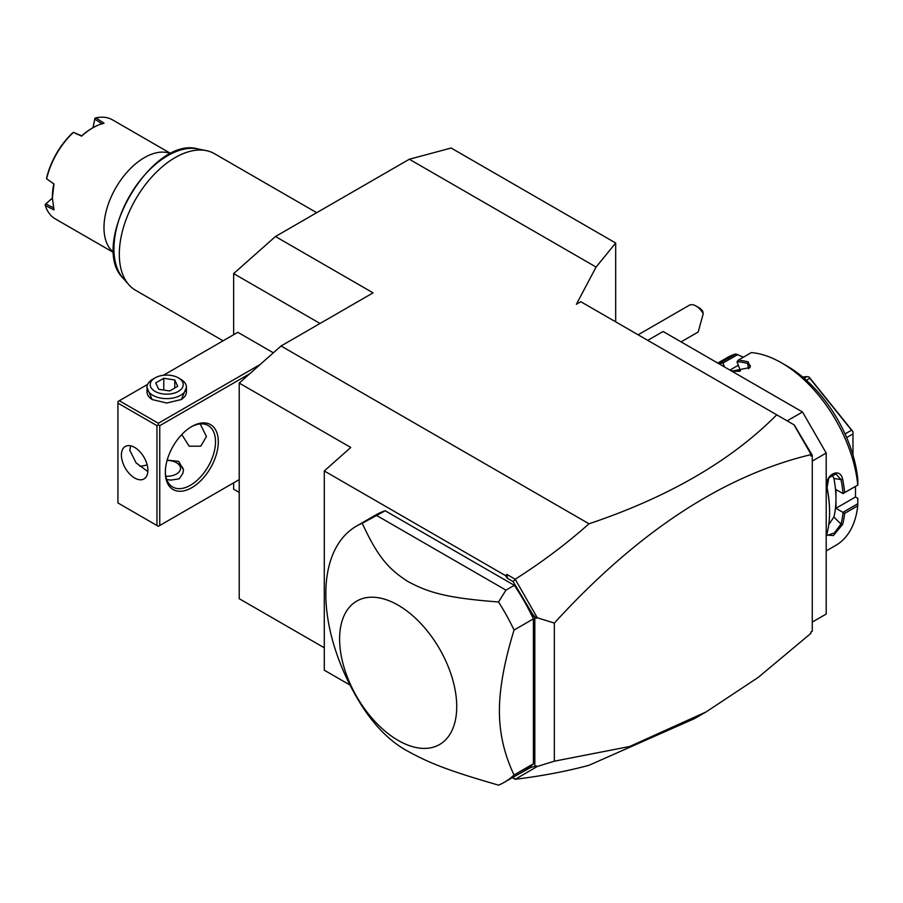 <?xml version="1.0" encoding="UTF-8"?>
<svg xmlns="http://www.w3.org/2000/svg" width="903" height="903" viewBox="0 0 903 903"><rect width="100%" height="100%" fill="white"/><g stroke="black" fill="none" stroke-linecap="round" stroke-linejoin="round"><path stroke-width="1.35" d="M233.64 334.72L233.64 273.598L275.471 236.507L409.33 159.233L451.15 148.024L615.677 243.009L615.677 321.829M239.227 492.428L233.64 489.212L233.64 482.834M409.33 159.233L596.093 267.062L576.385 304.277L580.821 301.715L794.222 424.918L812.271 455.214L812.271 631.208L810.883 632.01L810.883 633.375L758.227 677.397L706.09 711.936L629.673 746.499L554.329 761.195L537.285 766.478L515.207 779.289C541.89 776.004 566.497 771.343 589.004 765.281L694.554 718.596L706.09 711.936M512.769 777.404L530.58 767.539L534.813 766.308L534.813 617.945L513.13 581.611L507.384 578.292L506.876 574.421L515.207 579.229C541.89 562.276 566.497 543.787 589.004 523.785C668.434 497.135 731.012 460.823 776.738 414.827M589.004 523.785L281.047 345.984L373.074 292.854L275.471 236.507M647.744 340.352L663.084 331.491L802.507 411.994L826.211 453.046L826.211 614.04L812.271 622.099M787.179 420.843L802.507 411.994M812.271 461.094L826.211 453.046M844.644 513.389L835.975 508.265L855.491 497L857.816 498.343L857.748 505.827L844.644 513.389A108.45 62.612 60 0 1 842.657 524.338L833.356 535.592L826.764 534.971L827.046 533.346A108.45 62.612 -120 0 0 829.564 512.294A108.45 62.612 -120 0 0 827.046 488.331L827.069 487.631A107.265 61.935 60 0 1 829.564 511.324L829.564 512.294M857.748 505.827A108.45 62.612 60 0 1 835.817 545.356L826.211 550.909M857.85 503.727L842.973 512.317M843.063 512.475A107.265 61.935 60 0 1 841.009 524.101L834.361 532.962L827.351 535.377L826.855 534.192M835.975 508.265L835.975 498.93A96.621 55.783 60 0 1 833.898 517.013L828.751 524.643M842.657 524.338L841.009 524.101L833.898 517.013M827.046 488.331C823.581 475.576 840.072 466.061 842.657 479.312A108.45 62.612 60 0 1 844.644 492.553L857.85 485.046L857.816 479.674A100.56 58.063 60 0 0 787.179 366.11L781.603 362.893A108.45 62.612 60 0 1 857.748 484.99M734.839 371.325L740.494 370.817L736.995 361.798L738.225 360.173L751.33 352.599A108.45 62.612 60 0 1 781.603 362.893M738.225 360.173A108.45 62.612 60 0 1 748.294 361.922L750.111 367.521L732.672 370.941A108.45 62.612 -120 0 0 730.471 370.399M718.009 363.209A108.45 62.612 60 0 1 722.603 361.561L735.708 353.999L743.474 357.148M717.761 363.062L727.378 357.52A108.45 62.612 60 0 1 735.708 353.999M842.657 479.312L841.009 479.572A107.265 61.935 60 0 1 843.063 493.58L844.644 492.553M832.092 474.628L833.898 478.455A96.621 55.783 60 0 1 835.975 498.93L835.975 489.595L843.063 493.58M842.973 493.636L857.85 485.046M737.04 361.685A107.265 61.935 60 0 1 747.673 363.457L750.416 365.749L749.625 367.95M748.294 361.922L747.673 363.457L748.429 368.808M719.454 364.033A107.265 61.935 60 0 1 722.863 362.95L722.603 361.561M724.511 366.957L722.987 363.051L737.864 354.461M738.327 365.241L729.929 370.083M855.491 497L855.491 486.412M734.974 371.336A96.621 55.783 60 0 1 739.647 371.359M845.05 433.937L851.54 430.189L852.985 431.645L852.985 455.112M806.402 380.265L809.822 378.301L851.54 430.189M846.664 437.583L852.985 433.925M804.11 378.244L806.921 376.619L809.088 377.036L809.822 378.301M809.088 377.036L852.985 431.645M802.643 377.002L806.921 376.619M827.069 487.631L828.819 477.868L835.873 473.906L841.009 479.572L833.898 478.455M513.13 777.607L515.195 779.233M512.362 777.641L515.207 779.289M281.047 345.984L239.227 383.075L239.227 598.689L324.279 647.79M506.876 574.421L505.533 575.617L324.279 470.96L324.279 670.184L350.014 685.05M324.279 470.96L350.759 447.47L239.227 383.075M812.271 455.214L810.883 456.015L810.883 454.649C723.337 475.61 637.823 531.743 554.329 623.07L537.285 617.776L515.207 579.229M810.883 454.649L809.223 450.89M793.951 424.76L810.883 454.074M513.13 581.611L515.195 579.512M507.384 578.292L505.533 575.617M533.413 618.871A147.889 85.379 -120 0 0 514.315 585.313L505.951 590.133L498.535 601.974A147.889 85.379 60 0 1 514.044 630.057L533.413 618.871L533.413 763.769A147.889 85.379 -120 0 1 523.706 771.094L504.325 782.28A147.889 85.379 -120 0 0 514.044 774.955L533.413 763.769M514.315 585.313L385.197 510.759A147.889 85.379 -120 0 0 375.817 514.947L356.448 526.133A147.889 85.379 -120 0 0 325.814 593.835A147.889 85.379 -120 0 0 362.238 706.451C376.201 727.863 391.947 743.09 409.465 752.109C430.065 763.249 448.373 770.699 498.535 785.136A147.889 85.379 -120 0 0 504.325 782.28M530.58 767.539L536.258 765.902L537.285 766.478M536.258 765.902L534.813 766.308M537.285 617.776L534.813 617.945M554.329 623.07L554.329 761.195M530.58 611.828L536.258 618.352M514.044 630.057C504.269 661.888 499.382 688.854 499.404 710.966C499.382 733.089 504.269 754.423 514.044 774.955M385.197 510.759L362.238 523.277A147.889 85.379 -120 0 0 356.448 526.133M505.951 590.133L376.833 515.59M498.535 601.974C447.019 598.046 428.677 592.695 407.772 581.43C388.956 569.274 378.03 557.557 362.238 523.277M339.607 638.997A82.816 47.814 60 0 1 398.167 605.191A82.816 47.814 60 0 1 456.726 706.62A82.816 47.814 60 0 1 398.167 740.426A82.816 47.814 60 0 1 339.607 638.997M320.034 323.477L233.64 273.598M273.349 352.813L237.828 332.304L163.375 375.287M260.233 364.44L158.352 423.259L119.309 400.729L147.641 384.373M119.309 400.729L117.921 401.53L117.921 502.96L156.964 525.501L156.964 425.674L117.921 403.133M186.436 387.421L181.356 399.521L166.716 403.02L152.076 399.521L146.997 387.421M158.352 423.259L158.352 424.873L159.752 425.674L249.826 373.673M159.752 425.674L159.752 525.501L239.227 479.617M218.312 441.781A37.463 21.627 -60 0 1 191.82 487.665A37.463 21.627 -60 0 1 165.328 472.371L165.328 472.371A37.463 21.627 -60 0 1 191.82 426.487A37.463 21.627 -60 0 1 218.312 441.781M159.752 525.501L158.352 526.302L156.964 525.501M156.964 425.674L158.352 424.873M147.9 470.35A18.737 10.813 60 0 1 144.017 478.929A18.737 10.813 60 0 1 129.581 473.917A18.737 10.813 60 0 1 121.408 455.056A18.737 10.813 60 0 1 125.28 446.488A18.737 10.813 60 0 1 139.717 451.5A18.737 10.813 60 0 1 147.9 470.35M130.687 445.822L129.772 450.236L136.116 462.923L147.855 471.58M191.109 426.905A35.488 20.487 -60 0 1 208.164 425.527A35.488 20.487 -60 0 1 215.524 441.781A35.488 20.487 -60 0 1 200.026 477.495A35.488 20.487 -60 0 1 172.676 487.01A35.488 20.487 -60 0 1 165.339 471.547M200.184 423.936L206.46 436.544L200.759 446.172L189.178 446.229L181.796 434.546M139.683 466.117A35.488 20.487 120 0 0 147.121 464.752M166.762 479.583L171.141 480.091L179.268 478.804L182.891 473.307L183.478 469.899L178.704 461.365L167.157 460.135M183.467 470.395A16.762 9.673 0 0 0 178.568 463.916L176.48 462.708A13.805 7.969 0 0 0 167.089 460.372M165.836 476.299A13.805 7.969 180 0 0 176.48 473.973A13.805 7.969 0 0 0 176.48 462.708M152.438 399.713A19.719 11.389 180 0 1 146.997 391.868L146.997 387.24A19.719 11.389 180 0 1 152.776 379.192L155.045 377.883L152.776 379.192M178.399 377.883A16.514 9.538 0 0 0 155.045 377.883A16.514 9.538 180 0 0 155.045 391.371A16.514 9.538 180 0 0 178.399 391.371A16.514 9.538 0 0 0 178.399 377.883L180.668 379.192A19.719 11.389 0 0 1 186.436 387.24A19.719 11.389 0 0 1 180.668 395.288A19.719 11.389 180 0 1 159.176 397.76A19.719 11.389 180 0 1 146.997 387.24M186.436 387.24L186.436 391.868A19.719 11.389 180 0 1 181.006 399.713M158.668 389.272L155.722 382.928L163.77 378.278L174.764 379.971L177.71 386.326L169.662 390.976L158.668 389.272M163.77 378.278L163.77 390.062M174.764 379.971L174.764 388.03M696.066 306.015L698.854 307.618A9.854 5.689 60 0 1 702.692 311.163L703.234 313.759A13.805 7.969 -120 0 0 699.701 308.916A13.805 7.969 -120 0 0 696.066 306.015A13.805 7.969 -120 0 0 689.17 305.327L638.128 334.799M703.234 313.759L698.177 331.999L681.065 341.876M596.093 267.062L615.677 243.009M223.086 340.803L135.653 290.326A78.877 45.534 -60 0 1 128.892 284.772A78.877 45.534 -60 0 1 119.309 254.217A78.877 45.534 -60 0 1 148.939 180.239A78.877 45.534 -60 0 1 206.335 150.632A78.877 45.534 -60 0 1 214.519 153.713L316.705 212.702M170.836 153.713A57.182 33.016 120 0 0 144.412 157.619A57.182 33.016 120 0 0 103.98 227.658A57.182 33.016 -60 0 0 113.812 252.49M171.006 153.634L112.491 119.851A57.182 33.016 120 0 0 95.887 117.864L104.037 123.192A57.182 33.016 120 0 0 92.817 127.831A57.182 33.016 120 0 0 81.609 136.15L73.425 132.391A57.182 33.016 120 0 0 46.64 178.794L46.708 177.677A55.997 32.327 120 0 1 72.5 133.012L73.425 132.391M53.977 183.998L46.629 178.817L53.977 183.998L52.385 197.87L53.977 209.902L45.285 205.5A57.182 33.016 120 0 0 55.309 218.898L113.823 252.682M92.953 127.763L94.95 118.248L93.065 127.695M94.95 118.248L95.887 117.864M102.231 123.959L94.815 119.14M92.817 127.831L91.982 128.316A55.997 32.327 120 0 0 81.733 135.8L81.609 136.15M81.733 135.8L73.436 132.369M52.385 197.396A55.997 32.327 -60 0 1 53.74 184.291M53.74 207.961L45.861 203.943L45.15 204.507L52.385 198.028M45.285 205.5L45.15 204.507M45.861 203.943L52.385 198.152M206.335 150.632L197.904 148.916A76.089 43.931 120 0 0 129.705 195.816A76.089 43.931 120 0 0 123.192 278.327L128.892 284.772M197.904 148.916C151.411 135.371 88.201 244.837 123.192 278.327"/></g></svg>

